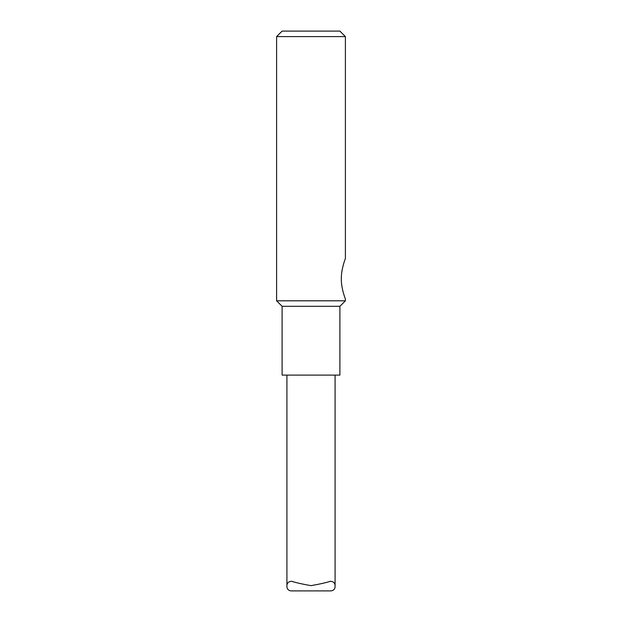 <?xml version="1.0" encoding="UTF-8"?>
<svg xmlns="http://www.w3.org/2000/svg" width="622" height="622" viewBox="0 0 622 622"><rect width="100%" height="100%" fill="white"/><g stroke="black" fill="none" stroke-linecap="round" stroke-linejoin="round"><path stroke-width="0.93" d="M335.079 375.113L335.079 586.072C335.157 588.824 333.827 590.433 331.098 590.9L290.902 590.9C288.173 590.426 286.843 588.816 286.921 586.072C286.843 583.203 288.351 581.601 291.461 581.267C296.336 582.775 302.852 584.237 311 585.644C319.133 584.245 325.648 582.791 330.539 581.267C333.641 581.601 335.157 583.203 335.079 586.072M345.404 36.605L276.596 36.605L276.596 300.807L345.404 300.807L345.404 299.081C345.288 298.785 341.113 288.196 341.33 278.78C341.12 269.365 345.288 258.806 345.404 258.488L345.404 36.605L339.9 31.1L282.1 31.1L276.596 36.605M282.1 306.304L339.9 306.304L339.9 375.113L282.1 375.113L282.1 306.304L276.596 300.807M286.921 375.113L286.921 586.072M339.9 306.304L345.404 300.807"/></g></svg>
